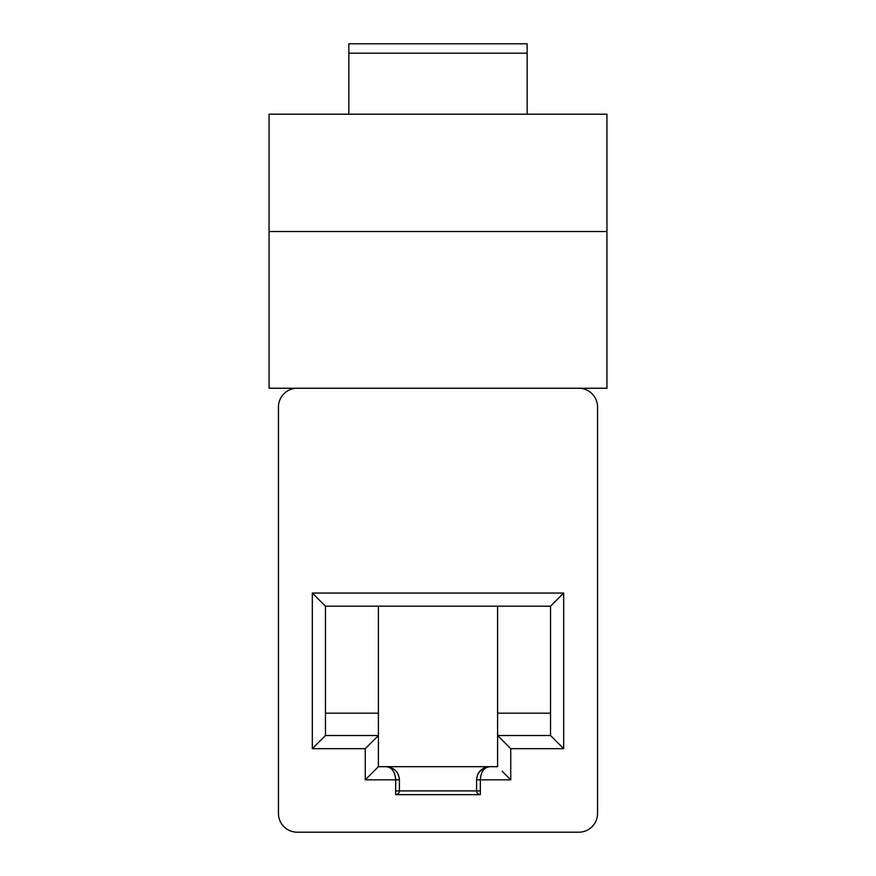 <?xml version="1.0" encoding="UTF-8"?>
<svg xmlns="http://www.w3.org/2000/svg" width="876" height="876" viewBox="0 0 876 876"><rect width="100%" height="100%" fill="white"/><g stroke="black" fill="none" stroke-linecap="round" stroke-linejoin="round"><path stroke-width="1.31" d="M606.948 231.516L606.948 388.254L269.052 388.254L269.052 114.198L606.948 114.198L606.948 231.516L269.052 231.516M348.834 53.184L527.166 53.184L527.166 43.8L348.834 43.8L348.834 114.198M527.166 53.184L527.166 114.198M578.784 388.254A18.768 18.768 0 0 1 597.552 407.022L597.552 813.432A18.768 18.768 0 0 1 578.784 832.2L297.216 832.2A18.768 18.768 0 0 1 278.448 813.432L278.448 407.022A18.768 18.768 0 0 1 297.216 388.254M483.519 768.241L489.717 766.686C484.012 767.453 480.891 771.833 480.333 779.826L476.577 779.826L476.577 790.908A3.756 3.756 0 0 0 480.333 794.652L480.333 779.826L510.741 779.826L510.741 748.662L563.673 748.662L563.673 593.052L312.327 593.052L312.327 748.662L365.259 748.662L365.259 779.826L395.667 779.826L395.667 790.908L399.423 790.908A3.756 3.756 0 0 1 395.667 794.652L395.667 790.908M480.333 794.652L395.667 794.652M477.212 792.988A3.756 3.756 0 0 0 478.493 794.171L477.212 792.988A3.756 3.756 0 0 0 478.493 794.171M389.502 767.091L386.283 766.686C394.342 767.54 398.722 771.92 399.423 779.826L399.423 790.908L399.423 779.826L395.667 779.826C395.043 771.745 391.911 767.365 386.283 766.686L489.662 766.686M510.741 779.826L502.222 771.307M386.283 766.686L378.399 766.686L365.259 779.826L378.399 766.686L378.399 606.192M365.259 748.662L378.399 735.522L325.467 735.522L325.467 606.192L550.533 606.192L563.673 593.052L563.673 748.662L550.533 735.522L497.601 735.522L510.741 748.662L497.601 735.522L497.601 606.192L550.533 606.192L550.533 735.522L555.154 740.143M378.399 735.522L325.467 735.522L325.467 606.192L320.846 601.571M398.799 792.977L397.496 794.182M478.493 772.993L483.103 768.471M476.577 779.826C477.245 771.964 481.625 767.584 489.717 766.686L497.601 766.686L497.601 735.522M550.533 713.184L497.601 713.184M325.467 713.184L378.399 713.184M312.327 748.662L325.467 735.522M550.533 606.192L550.533 735.522M312.327 593.052L325.467 606.192M399.423 790.908L480.333 790.908"/></g></svg>
